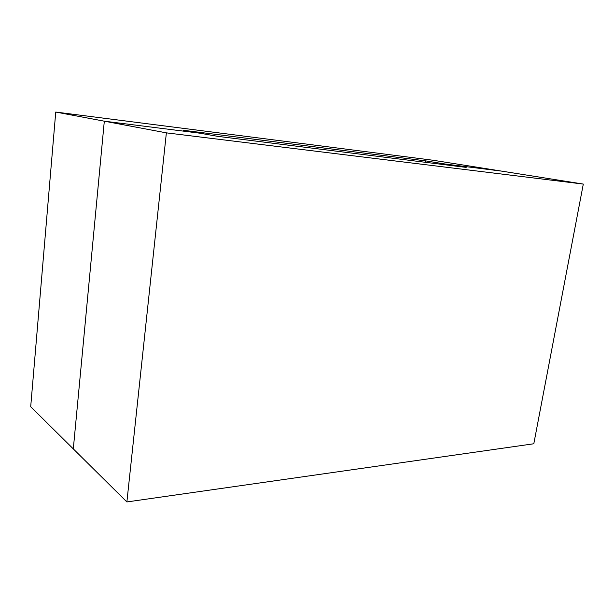 <?xml version="1.0" encoding="UTF-8"?>
<svg xmlns="http://www.w3.org/2000/svg" width="614" height="614" viewBox="0 0 614 614"><rect width="100%" height="100%" fill="white"/><g stroke="black" fill="none" stroke-linecap="round" stroke-linejoin="round"><path stroke-width="0.92" d="M583.3 184.077L433.476 160.308L501.791 171.145L445.48 164.068L425.824 160.899L425.594 162.326L425.824 160.899L183.425 130.283L199.918 133.2L104.311 121.188L73.304 448.895L30.7 406.714L55.744 112.055L30.7 406.714L73.304 448.895L104.311 121.188L55.744 112.055L433.476 160.308L55.744 112.055L104.311 121.188L199.918 133.2L183.425 130.283L425.824 160.899L445.48 164.068L445.365 164.798L445.48 164.068L501.791 171.145L445.48 164.068L466.172 167.399L217.486 136.316L199.918 133.2L104.311 121.188L166.371 132.854L583.3 184.077L533.804 443.769L126.883 501.945L166.371 132.854M104.311 121.188L73.304 448.895L126.883 501.945M445.48 164.068L445.365 164.798"/></g></svg>
